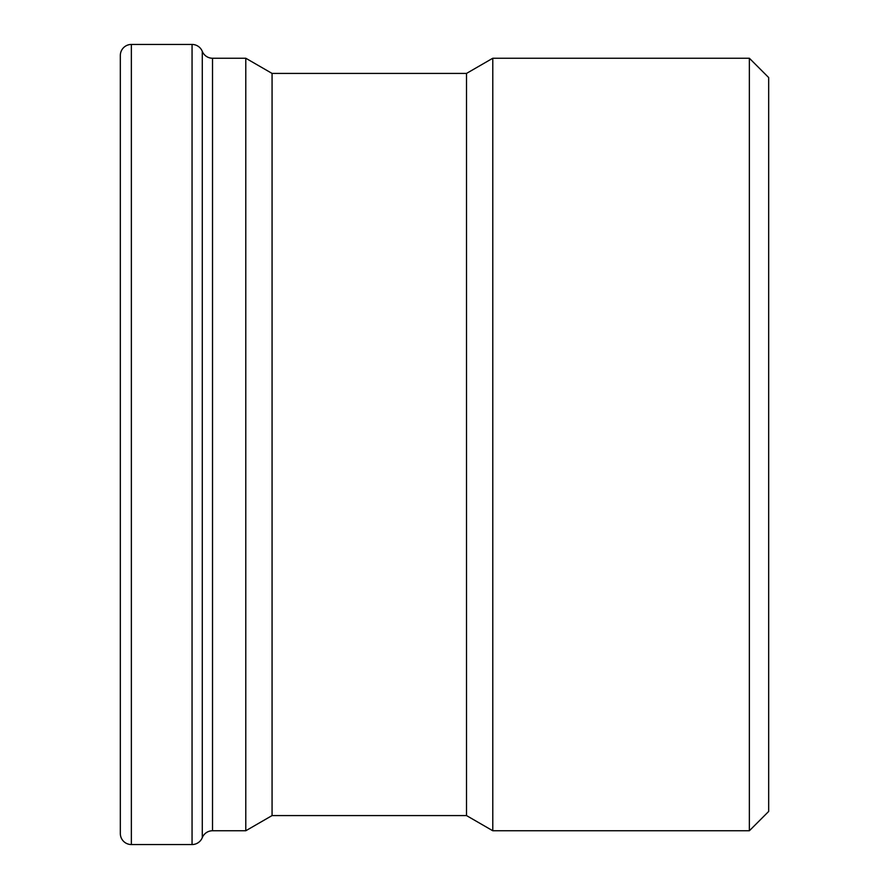 <?xml version="1.0" encoding="UTF-8"?>
<svg xmlns="http://www.w3.org/2000/svg" width="889" height="889" viewBox="0 0 889 889"><rect width="100%" height="100%" fill="white"/><g stroke="black" fill="none" stroke-linecap="round" stroke-linejoin="round"><path stroke-width="1.33" d="M768.674 77.554L768.674 811.446L749.36 830.759L749.36 58.241L768.674 77.554M131.361 844.55L131.361 44.45A11.035 11.035 0 0 0 120.326 55.485L120.326 833.515A11.035 11.035 0 0 0 131.361 844.55L192.057 844.55A11.035 11.035 0 0 0 202.281 837.649A11.035 11.035 0 0 1 212.515 830.759L245.786 830.759L272.067 815.58L466.503 815.58L492.784 830.759L749.36 830.759M492.784 830.759L492.784 58.241L749.36 58.241M466.503 815.58L466.503 73.42L492.784 58.241M272.067 815.58L272.067 73.42L466.503 73.42M245.786 830.759L245.786 58.241L272.067 73.42M212.515 830.759L212.515 58.241L245.786 58.241M212.515 58.241A11.035 11.035 0 0 1 202.281 51.351A11.035 11.035 0 0 0 192.057 44.45L131.361 44.45M202.281 837.649L202.281 51.351M192.057 844.55L192.057 44.45"/></g></svg>
